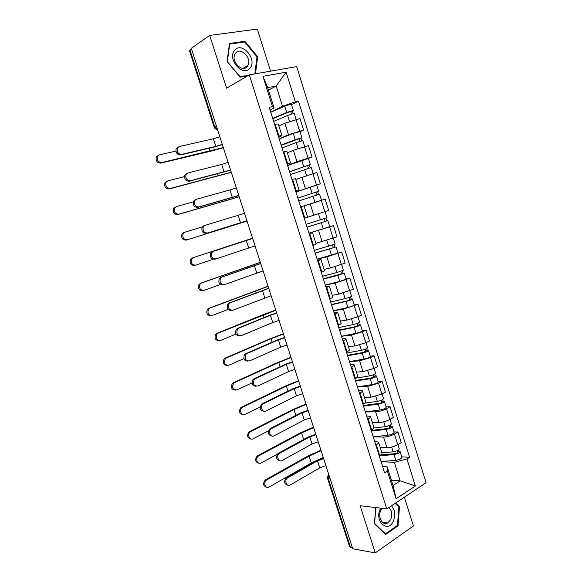 <?xml version="1.0" encoding="UTF-8"?>
<svg xmlns="http://www.w3.org/2000/svg" width="582" height="582" viewBox="0 0 582 582"><rect width="100%" height="100%" fill="white"/><g stroke="black" fill="none" stroke-linecap="round" stroke-linejoin="round"><path stroke-width="0.87" d="M270.543 71.171L257.324 29.1L209.695 35.415L191.303 48.277L352.721 548.775L375.244 552.9L413.416 525.983L404.374 497.181M386.783 508.908L426.075 482.711L296.689 66.61L249.292 74.874L386.783 508.908L360.149 505.714L375.244 552.9M209.695 35.415L226.58 88.18L249.292 74.874M189.477 50.678L189.965 50.001L214.714 126.701L217.479 129.444M191.507 48.924L189.965 50.001M352.379 547.713L349.637 546.789M380.221 447.493L386.906 447.733C390.587 447.653 394.21 446.656 397.768 444.728L401.245 442.618L397.928 431.989L394.429 434.056C390.857 435.954 387.234 436.966 383.56 437.089L373.229 436.864M374.633 441.309L378.533 442.138C378.787 442.829 378.06 443.702 376.343 444.743L379.77 455.604C381.479 454.542 382.199 453.647 381.93 452.92L378.584 442.298M379.77 455.604L379.246 455.924M393.97 431.931L397.928 431.989M376.343 444.743L375.812 445.055M372.349 422.517L378.977 422.525C382.643 422.343 386.273 421.324 389.86 419.462L393.381 417.447L390.042 406.753L386.499 408.731C382.898 410.557 379.268 411.583 375.608 411.816L365.365 411.954M371.12 430.185L371.658 429.887C373.382 428.869 374.124 428.032 373.884 427.384L370.508 416.676M386.113 406.833L390.042 406.753M366.616 415.912L370.465 416.53C370.698 417.149 369.941 417.956 368.21 418.953L367.671 419.251M364.427 397.39L371.003 397.164L381.901 394.043L385.466 392.123L382.105 381.356L378.526 383.247L367.62 386.39L357.457 386.892M362.95 404.286L363.488 403.995C365.234 403.028 366.005 402.257 365.787 401.689L362.382 390.893M378.213 381.574L382.105 381.356M358.548 390.362L362.339 390.769C362.55 391.308 361.778 392.05 360.018 392.996L359.472 393.287M356.46 372.109L362.986 371.651L373.899 368.471L377.507 366.638L374.124 355.813L370.501 357.603L359.574 360.804L349.498 361.677M354.722 378.227L355.267 377.951C357.042 377.027 357.828 376.321 357.632 375.827L354.205 364.943M370.261 356.162L374.124 355.813M350.437 364.645L354.169 364.841C354.351 365.3 353.558 365.983 351.775 366.878L351.222 367.155M348.443 346.668L354.911 345.97L365.845 342.74L369.497 341.001L366.093 330.103L362.426 331.805L351.484 335.065L341.488 336.301M346.443 352.001L346.996 351.739C348.793 350.866 349.6 350.219 349.433 349.804L345.977 338.84M362.259 330.598L366.093 330.103M342.267 338.775L345.948 338.746C346.108 339.131 345.286 339.743 343.482 340.594L342.929 340.856M340.375 321.082L346.792 320.136L357.741 316.848L361.437 315.197L358.01 304.233L343.336 309.158L333.435 310.781M338.113 325.607L341.176 323.621L337.691 312.563M354.212 304.873L358.01 304.233M334.053 312.738L337.669 312.49L334.57 314.389M332.264 295.329L338.615 294.143L353.325 289.239L349.877 278.203L335.145 283.092L325.323 285.1M329.732 299.046L332.875 297.271L329.361 286.126M346.108 278.989L349.877 278.203M325.782 286.54L329.339 286.075L326.167 287.755M324.094 269.415L330.394 267.982L345.162 263.115L341.692 252.013L326.895 256.866L317.168 259.259M321.293 272.311L324.516 270.754L320.973 259.514L317.707 260.954M317.146 259.179L341.692 252.013M317.459 260.176L320.966 259.485M315.873 243.349L336.949 236.83L333.457 225.663L308.962 233.258M312.803 245.408L316.106 244.069L312.534 232.742L309.188 233.979M329.514 226.805L333.457 225.663M309.086 233.644L312.527 232.727M304.255 218.33L328.685 210.378L325.171 199.139L304.095 205.963M318.223 213.761L307.631 217.188L304.037 205.795L300.618 206.828M295.918 191.929L320.369 183.767L316.834 172.454L295.751 179.496M295.649 191.085L299.119 190.183L295.772 191.471M316.593 185.112L320.369 183.767M299.112 190.161L295.496 178.696L291.997 179.496M287.581 165.506L296.973 161.694L311.996 156.98L308.438 145.595L293.393 150.294L287.355 152.862M286.991 163.651L290.542 162.975L287.261 164.502M308.387 158.435L311.996 156.98M290.534 162.938L286.897 151.415L283.318 151.997M279.185 138.923L288.49 134.697L303.578 130.026L299.999 118.568L284.882 123.224L278.909 126.061M278.283 136.05L281.914 135.599L278.698 137.367M299.999 131.634L303.578 130.026M281.899 135.541L278.247 123.966L274.58 124.315M391.366 480.15L400.161 480.856L394.356 462.363L381.043 461.628M382.6 466.546L387.168 466.837L393.032 485.453L400.161 480.856L415.366 485.977L396.095 498.738L387.401 471.151L387.168 466.837M268.484 90.174L276.166 86.012L267.684 87.62L274.107 108.005L272.492 106.63L269.211 107.314L384.607 472.904L387.401 471.151M272.492 106.63L262.94 76.322L286.111 72.19L295.372 101.85L282.517 106.237L276.166 86.012L286.111 72.19M394.356 462.363L406.92 458.922L409.583 457.256L298.493 101.203L295.372 101.85M406.92 458.922L415.366 485.977M375.732 507.584L374.408 523.713L385.59 534.465L398.044 525.83L399.485 506.82L395.644 503.001M255.491 73.798L257.651 56.73L244.906 41.286L229.504 43.475L227.053 61.583L240.206 77.144L247.648 75.842M270.746 112.173L282.517 106.237M274.107 108.005L270.077 110.049M401.776 456.885L409.583 457.256M291.56 104.665L298.493 101.203M396.095 498.738L393.032 485.453M267.684 87.62L262.94 76.322M398.532 506.711L399.485 506.82M397.135 525.706L398.044 525.83M243.64 42.108L244.906 41.286M256.96 57.145L257.651 56.73M287.901 485.25C284.132 484.035 283.609 481.554 286.322 477.793L287.639 477.909C283.994 479.997 286.555 487.345 290.12 485.053L319.765 467.833L325.92 465.68M287.755 477.837L317.496 460.813L323.657 458.66M323.454 458.034L316.157 460.733L286.439 477.72M266.796 487.309C263.079 486.072 262.577 483.627 265.29 479.968L266.541 480.092C262.897 482.151 265.428 489.36 269 487.105L311.29 462.966L323.279 457.481M380.737 454.949L395.062 453.647C396.829 453.342 397.804 452.861 397.972 452.221L397.361 451.988L398.837 451.086L400.118 451.567C399.761 452.905 397.739 453.902 394.036 454.549L395.847 460.326C399.55 459.685 401.573 458.689 401.915 457.321L400.14 451.647M379.333 455.873L394.036 454.549M381.035 461.584L395.847 460.326M396.997 450.817L397.608 452.781M381.916 452.861L393.177 451.814C396.88 451.166 398.91 450.17 399.259 448.846L397.942 444.619M398.495 450.01L398.837 451.086M320.915 450.162L307.798 456.077L265.414 479.903M266.658 480.019L309.078 456.143L321.089 450.701M280 460.733C276.188 459.685 275.555 457.241 278.094 453.393L279.396 453.458C275.941 455.684 278.603 462.683 282.081 460.529L312.054 443.971L318.23 441.833M279.702 453.269L309.77 436.907L315.953 434.769M315.771 434.201L308.445 436.878L278.4 453.203M272.056 436.071C268.207 435.191 267.465 432.782 269.83 428.854L271.117 428.869C267.844 431.204 270.594 437.875 273.998 435.86L304.291 419.971L310.49 417.84M271.605 428.556L301.993 412.864L308.198 410.732M308.038 410.237L300.676 412.885L270.317 428.541M380.766 508.188L380.424 508.814C373.928 520.577 387.619 533.723 393.279 521.37C395.738 515.303 395.142 510.101 391.49 505.773M382.221 508.362L380.941 510.225C377.383 516.503 382.265 525.953 387.51 523.029L390.668 519.719C392.617 514.764 392.013 510.698 388.863 507.519M395.134 503.343L398.874 507.053L397.47 525.466L385.408 533.825L374.575 523.414L375.87 507.599M384.833 533.738L385.408 533.825M249.882 68.24C257.746 59.931 242.185 41.053 234.786 50.154C226.653 58.586 242.752 77.617 249.882 68.24M247.161 66.603L247.932 65.446C252.028 58.324 240.744 46.618 235.739 52.94L234.873 54.271C230.909 61.59 242.381 72.976 247.161 66.603M248.776 75.18L240.082 76.7L227.351 61.634L229.723 44.101L244.636 41.962L256.989 56.927L254.829 73.914M258.968 463.236C255.214 462.166 254.603 459.758 257.142 456.019L258.379 456.092C254.923 458.289 257.564 465.142 261.049 463.025L279.047 453.24M371.185 430.389L387.197 428.578C388.965 428.243 389.947 427.777 390.129 427.188L389.533 426.999L391.024 426.133L392.283 426.526C391.89 427.755 389.853 428.723 386.157 429.421L387.976 435.234C391.671 434.55 393.708 433.575 394.094 432.317L392.304 426.606M371.403 431.08L386.157 429.421M373.215 436.82L387.976 435.234M389.111 425.653L389.758 427.712M373.855 427.988L385.291 426.679C388.987 425.973 391.031 425.006 391.424 423.791L390.035 419.36M390.631 424.875L391.024 426.133M313.487 427.137L300.283 432.906L257.455 455.83M258.692 455.895L301.556 432.928L313.647 427.625M251.111 439.017C247.306 438.115 246.593 435.751 248.958 431.931L250.18 431.953C246.906 434.267 249.642 440.785 253.046 438.806L268.549 430.789M363.335 405.516L379.282 403.348C381.05 402.991 382.039 402.54 382.243 402.002L381.654 401.856L383.16 401.027L384.396 401.34C383.974 402.453 381.916 403.391 378.22 404.148L380.053 409.99C383.749 409.255 385.801 408.309 386.222 407.167L384.418 401.405M363.532 406.134L378.22 404.148M365.351 411.903L380.053 409.99M381.181 400.336L381.85 402.482M364.914 403.093L377.354 401.384C381.043 400.62 383.109 399.688 383.538 398.583L382.083 393.949M382.709 399.579L383.16 401.027M305.797 404.068L292.724 409.604L249.452 431.611M250.675 431.633L293.983 409.583L305.834 404.534M264.075 411.256C260.183 410.543 259.332 408.186 261.522 404.17L263.457 403.69L262.795 404.134C259.703 406.571 262.54 412.922 265.865 411.038L296.485 395.825L302.705 393.701M263.457 403.69L294.172 388.681L300.407 386.564M300.261 386.128L292.87 388.747L262.184 403.733M256.051 386.288C252.122 385.742 251.162 383.429 253.17 379.34L255.265 378.678L254.429 379.253C252.435 383.662 253.519 385.931 257.68 386.07L288.628 371.542L294.878 369.432M255.265 378.678L286.308 364.354L292.564 362.244M292.44 361.873L285.02 364.47L253.999 378.773M247.99 361.16C244.025 360.789 242.956 358.519 244.782 354.351L247.015 353.514L246.026 354.212C244.214 358.563 245.357 360.811 249.452 360.949L280.735 347.112L287.006 345.01M247.015 353.514L278.392 339.881L284.671 337.786M284.576 337.487L277.119 340.048L245.764 353.66M243.218 414.653C239.369 413.926 238.54 411.605 240.73 407.698L241.399 407.255L242.614 407.225L241.937 407.669C238.853 410.084 241.668 416.29 244.993 414.435L260.19 406.985M355.435 380.49L371.323 377.965L375.252 375.768L376.467 375.994C376.001 376.998 373.928 377.907 370.239 378.715L372.087 384.593C375.776 383.8 377.849 382.891 378.3 381.857L376.489 376.052M355.609 381.028L370.239 378.715M357.443 386.841L372.087 384.593M373.2 374.859L373.899 377.107M354.744 378.285L369.366 375.928C373.055 375.121 375.128 374.219 375.601 373.222L374.081 368.377M374.743 374.139L375.252 375.768M298.173 380.824L285.122 386.172L241.399 407.255M242.614 407.225L286.373 386.106L298.37 381.166M235.281 390.144C231.396 389.584 230.457 387.314 232.458 383.327L234.502 382.665L233.651 383.247C231.665 387.583 232.749 389.809 236.896 389.925L251.991 382.92M347.49 355.318L363.313 352.43L367.3 350.349L368.486 350.495C367.984 351.382 365.896 352.263 362.215 353.121L364.07 359.043C367.751 358.192 369.839 357.312 370.334 356.395L368.501 350.546M347.636 355.777L362.215 353.121M349.476 361.618L364.07 359.043M365.169 349.229L365.903 351.572M346.763 353.012L361.335 350.32C365.016 349.455 367.111 348.582 367.613 347.709L366.034 342.653M366.725 348.531L367.3 350.349M290.964 357.29L277.483 362.608L233.302 382.752M234.502 382.665L278.72 362.491L291.065 357.603M227.307 365.481C223.386 365.096 222.339 362.87 224.15 358.803L226.34 357.966L225.336 358.672C223.532 362.957 224.674 365.154 228.755 365.263L243.916 358.628M339.495 329.987L355.253 326.735L359.29 324.778L360.462 324.836C359.916 325.607 357.806 326.458 354.132 327.375L356.002 333.326C359.676 332.424 361.786 331.573 362.317 330.772L360.469 324.88M339.612 330.365L354.132 327.375M341.467 336.243L356.002 333.326M357.086 323.432L357.85 325.876M338.739 327.586L353.245 324.56C356.926 323.636 359.036 322.792 359.581 322.035L357.93 316.761M358.665 322.77L359.29 324.778M283.369 333.741L269.793 338.906L225.161 358.097M226.34 357.966L271.016 338.746L283.449 334.003M239.886 335.879C235.885 335.683 234.706 333.457 236.35 329.216L238.722 328.19L237.587 329.019C235.943 333.311 237.136 335.53 241.174 335.676L272.783 322.537L279.084 320.449M238.722 328.19L270.434 315.269L276.734 313.181M276.661 312.949L269.168 315.488L237.485 328.394M219.29 340.666C215.34 340.455 214.176 338.273 215.806 334.133L218.134 333.115L216.977 333.952C215.347 338.178 216.548 340.346 220.556 340.463L235.943 334.119M331.449 304.502L347.148 300.879L352.379 299.024C351.797 299.679 349.673 300.494 345.999 301.461L347.883 307.456C351.557 306.496 353.674 305.674 354.249 304.99L352.386 299.053M331.544 304.801L345.999 301.461M333.413 310.715L347.883 307.456M348.96 297.482L349.753 300.021M330.663 302.007L345.111 298.631C348.785 297.649 350.91 296.842 351.499 296.202L349.782 290.709M350.546 296.849L351.237 299.046M275.73 310.06L262.06 315.073L216.962 333.304M218.134 333.115L275.795 310.257M231.614 310.482C227.649 310.33 226.405 308.14 227.882 303.913L230.37 302.72L229.097 303.666C227.62 307.893 228.864 310.09 232.836 310.25L271.11 295.743M230.37 302.72L268.753 288.432M268.702 288.265L229.148 302.975M211.157 315.728C207.207 315.604 205.97 313.465 207.425 309.311L209.876 308.118L208.582 309.078C207.119 313.24 208.363 315.379 212.314 315.509L228.093 309.413M323.359 278.865L344.253 273.045L337.822 275.395L339.713 281.426L346.13 279.054L344.26 273.067M323.425 279.076L337.822 275.395M325.302 285.027L339.713 281.426M340.776 271.365L341.605 274.006M322.537 276.261L336.927 272.543L343.365 270.201L341.576 264.497M342.383 270.761L343.133 273.162M268.047 286.242L208.72 308.358M209.876 308.118L268.091 286.388M223.248 284.954C219.334 284.78 218.046 282.612 219.37 278.451L220.767 277.396L221.975 277.09L220.571 278.145C219.247 282.314 220.542 284.489 224.456 284.663L263.093 270.892M221.975 277.09L260.721 263.53M260.692 263.442L220.767 277.396M202.878 290.68C198.993 290.534 197.698 288.425 199.008 284.336L201.568 282.968L200.15 284.045C198.84 288.141 200.135 290.265 204.02 290.403L220.418 284.482M315.218 253.068L336.069 246.906L337.96 252.952M315.255 253.192L336.069 246.906M332.54 245.087L333.406 247.83M314.367 250.362L335.174 244.047L333.319 238.118M315.888 243.371L317.27 242.97M334.163 244.513L334.977 247.11M260.321 262.293L200.426 283.259M201.568 282.968L260.35 262.373M215.798 258.983L214.823 259.266C210.968 259.077 209.636 256.931 210.815 252.828L213.521 251.3L212.008 252.464C210.822 256.575 212.161 258.728 216.024 258.917L255.032 245.888M213.521 251.3L252.646 238.482M252.639 238.467L212.328 251.664M195.457 265.21L194.548 265.472C190.721 265.319 189.383 263.224 190.547 259.194L193.209 257.666L191.674 258.852C190.51 262.889 191.849 264.985 195.683 265.145L213.099 259.296M307.027 227.111L327.841 220.607L329.747 226.689L308.94 233.178M307.034 227.155L327.841 220.607M324.261 218.643L325.149 221.487M306.139 224.303L326.938 217.726L325.032 211.63M325.898 218.105L326.771 220.898M193.209 257.666L252.559 238.22L192.082 258.015M246.928 220.767L206.355 233.426C202.551 233.207 201.176 231.076 202.223 227.038L203.846 225.772M240.526 222.782L238.118 215.333L205.024 225.35L203.394 226.616C202.347 230.668 203.729 232.8 207.534 233.018L246.921 220.738M238.118 215.333L244.52 213.288M202.31 226.9L184.8 232.218L183.155 233.498C182.13 237.478 183.505 239.551 187.288 239.74L247.044 221.109L186.167 240.119C182.392 239.937 181.017 237.863 182.042 233.899L183.686 232.618M318.187 201.336L304.08 205.919M298.77 200.95L319.562 194.141L321.475 200.259L320.289 200.666M304.073 205.897L321.475 200.259M297.882 198.135L316.455 191.951L315.953 192.14L316.834 194.941M297.86 198.084L318.652 191.245L317.612 191.638L318.485 194.432M295.947 192.009L316.732 185.105L318.652 191.238M315.939 192.089L317.612 191.638M238.795 195.537L197.829 207.425C194.075 207.17 192.657 205.06 193.58 201.081L195.305 199.721M232.342 197.465L229.919 189.972L196.469 199.24L194.744 200.601C193.821 204.588 195.239 206.712 198.993 206.959L238.758 195.428M229.919 189.972L236.343 187.942M239.202 196.811L177.743 214.613C174.011 214.402 172.599 212.343 173.501 208.436L175.247 207.061M193.239 201.896L176.346 206.603L174.6 207.985C173.698 211.899 175.109 213.965 178.841 214.176L239.173 196.723M290.447 174.578L311.225 167.507L313.101 173.509M295.743 179.482L296.689 179.147M289.581 171.835L308.111 165.303L307.623 165.535L308.453 168.183M289.53 171.697L310.315 164.59L309.297 165.077L310.119 167.703M287.603 165.586L308.38 158.42L310.308 164.575M307.58 165.397L309.297 165.077M230.61 170.155L189.252 181.257C185.542 180.973 184.087 178.878 184.901 174.956L186.713 173.509M224.106 171.996L221.669 164.459L187.862 172.97L186.044 174.418C185.236 178.347 186.684 180.456 190.401 180.74L230.552 169.98M221.669 164.459L228.122 162.443M231.316 172.337L169.26 188.946C165.572 188.706 164.124 186.662 164.917 182.813L166.75 181.351M184.465 176.608L167.834 180.842L166.001 182.304C165.208 186.167 166.656 188.212 170.344 188.452L231.265 172.192M282.066 148.046L296.143 142.561L302.836 140.706L304.67 146.555M281.222 145.376L299.708 138.494L299.235 138.771L300.014 141.251M281.15 145.144L295.22 139.615L301.92 137.774L300.93 138.356L301.694 140.808M279.215 138.996L293.263 133.38L299.977 131.561L301.913 137.745M299.163 138.538L300.93 138.356M222.375 144.62L214.649 146.955L180.624 154.928C176.95 154.616 175.466 152.52 176.171 148.657L177.99 147.151M215.82 146.38L213.368 138.792L179.198 146.54L177.299 148.061C176.593 151.938 178.077 154.034 181.759 154.354L215.82 146.38L222.295 144.372M213.368 138.792L219.843 136.785M223.379 147.733L209.054 151.655L160.727 163.127C157.082 162.858 155.605 160.821 156.289 157.031L158.078 155.518M175.859 151.102L159.272 154.921L157.351 156.463C156.667 160.261 158.151 162.305 161.803 162.582L223.306 147.515M273.642 121.347L287.646 115.483C291.276 114.101 293.524 113.519 294.397 113.73L296.18 119.426M272.82 118.75L288.017 112.341L291.255 111.504L290.796 111.831L291.524 114.152M272.718 118.43L286.715 112.522C290.345 111.133 292.601 110.558 293.474 110.784L292.506 111.46L293.219 113.737M270.768 112.239L284.751 106.251C288.374 104.847 290.636 104.273 291.517 104.527L293.466 110.747M290.694 111.504L292.506 111.46M284.882 123.224L288.49 134.697M293.393 150.294L296.973 161.694M301.847 177.19L305.412 188.517M310.25 203.911L313.785 215.173M318.601 230.472L322.115 241.661M326.895 256.866L330.394 267.982M335.145 283.092L338.615 294.143M343.336 309.158L346.792 320.136M351.484 335.065L354.911 345.97M359.574 360.804L362.986 371.651M367.62 386.39L371.003 397.164M375.608 411.816L378.977 422.525M383.56 437.089L386.906 447.733M283.914 151.844L287.595 163.491M292.593 179.329L296.245 190.903M301.207 206.639L304.837 218.141M309.77 233.775L313.378 245.204M318.281 260.736L321.861 272.092M326.735 287.53L330.292 298.813M335.13 314.149L338.673 325.36M343.482 340.594L346.996 351.739M351.775 366.878L355.267 377.951M360.018 392.996L363.488 403.995M368.21 418.953L371.658 429.887M275.184 124.177L278.887 135.904M304.466 146.606L308.045 158.035M312.905 173.567L316.455 184.923M321.286 200.353L324.821 211.637M329.616 226.973L333.13 238.191M337.895 253.432L341.387 264.57M346.123 279.716L349.593 290.789M354.3 305.841L357.741 316.848M362.426 331.805L365.845 342.74M370.501 357.603L373.899 368.471M378.526 383.247L381.901 394.043M386.499 408.731L389.86 419.462M394.429 434.056L397.768 444.728M295.976 119.477L299.577 130.972M328.706 474.308L328.124 478.084L350.488 547.371M329.972 478.237L327.317 477.662M216.322 125.85L214.161 127.138C214.729 128.658 215.842 129.444 217.493 129.495M319.765 467.833L317.496 460.813M391.701 447.114L393.177 451.814M309.078 456.143L311.29 462.966M312.054 443.971L309.77 436.907M304.291 419.971L301.993 412.864M383.764 421.812L385.291 426.679M301.556 432.928L303.673 439.468M375.776 396.364L377.354 401.384M293.983 409.583L295.86 415.366M296.485 395.825L294.172 388.681M288.628 371.542L286.308 364.354M280.735 347.112L278.392 339.881M367.744 370.749L369.366 375.928M286.373 386.106L288.003 391.126M359.654 344.981L361.335 350.32M278.72 362.491L280.095 366.74M351.521 319.045L353.245 324.56M271.016 338.746L272.143 342.209M272.783 322.537L270.434 315.269M343.329 292.957L345.111 298.631M263.275 314.862L264.141 317.532M264.795 297.824L262.431 290.505M335.094 266.702L336.927 272.543M255.491 290.84L256.095 292.71M256.757 272.958L254.37 265.596M329.587 249.161L331.493 255.229M326.8 240.279L328.692 246.288M247.656 266.68L247.997 267.742M248.667 247.939L246.273 240.541M321.308 222.761L323.221 228.864M318.478 213.754L320.398 219.872M207.534 233.018L206.355 233.426M187.288 239.74L186.167 240.119M312.971 196.192L314.898 202.34M310.126 187.128L312.061 193.289M198.993 206.959L197.829 207.425M178.841 214.176L177.743 214.613M304.582 169.464L306.496 175.56M301.723 160.341L303.666 166.539M225.852 199.437L226.238 200.615M190.401 180.74L189.252 181.257M170.344 188.452L169.26 188.946M296.143 142.561L298.02 148.555M293.263 133.38L295.22 139.615M217.581 173.909L218.235 175.931M181.759 154.354L180.624 154.928M161.803 162.582L160.727 163.127M287.646 115.483L289.494 121.383M284.751 106.251L286.715 112.522M209.251 148.221L210.189 151.102M321.57 452.199L322.501 455.073M313.734 427.908L314.658 430.767M305.856 403.464L306.779 406.323M297.926 378.875L298.842 381.734M289.945 354.14L290.869 356.992M281.921 329.252L282.845 332.111M273.846 304.211L274.769 307.078M265.719 279.025L266.651 281.899M257.542 253.679L258.481 256.567M249.322 228.173L250.26 231.083M241.043 202.521L241.988 205.446M232.72 176.702L233.673 179.656M224.339 150.723L225.307 153.706M214.161 127.138L189.463 50.619M349.666 546.891L327.346 477.742L328.619 474.046M286.322 477.793L287.639 477.909M265.29 479.968L266.541 480.092M278.094 453.393L279.396 453.458M269.83 428.854L271.117 428.869M382.534 522.338L387.51 523.029M243.08 68.37L247.932 65.446M257.142 456.019L258.379 456.092M248.958 431.931L250.18 431.953M261.522 404.17L262.795 404.134M253.17 379.34L254.429 379.253M244.782 354.351L246.026 354.212M240.73 407.698L241.937 407.669M232.458 383.327L233.651 383.247M224.15 358.803L225.336 358.672M236.35 329.216L237.587 329.019M215.806 334.133L216.977 333.952M227.882 303.913L229.097 303.666M207.425 309.311L208.582 309.078M219.37 278.451L220.571 278.145M199.008 284.336L200.15 284.045M210.815 252.828L212.008 252.464M190.547 259.194L191.674 258.852M202.223 227.038L203.394 226.616M182.042 233.899L183.155 233.498M193.58 201.081L194.744 200.601M173.501 208.436L174.6 207.985M184.901 174.956L186.044 174.418M164.917 182.813L166.001 182.304M176.171 148.657L177.299 148.061M156.289 157.031L157.351 156.463"/></g></svg>
